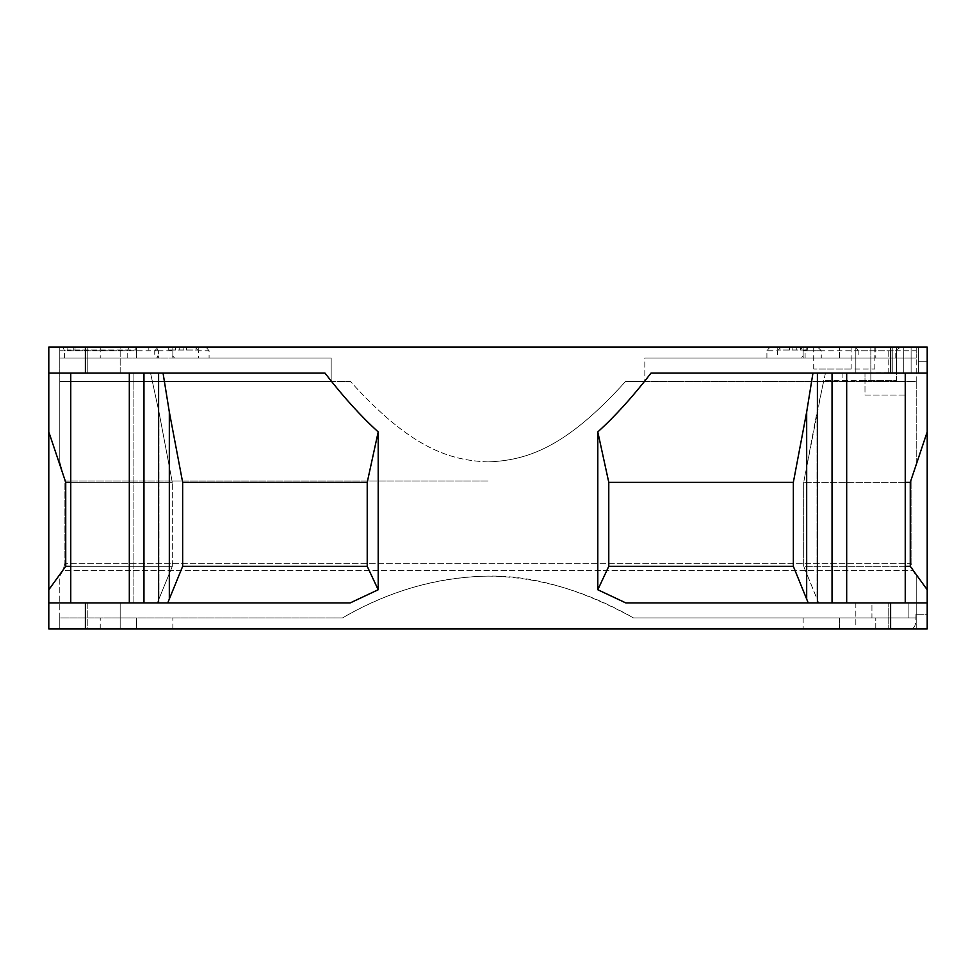 <?xml version="1.0" encoding="UTF-8"?>
<svg xmlns="http://www.w3.org/2000/svg" width="976" height="976" viewBox="0 0 976 976"><rect width="100%" height="100%" fill="white"/><g stroke="black" fill="none" stroke-linecap="round" stroke-linejoin="round"><path stroke-width="0.73" stroke-dasharray="4.88 3.66" d="M198.482 358.07L209.084 358.07L209.084 350.75L198.482 350.75L198.482 358.07L331.169 358.07L64.587 358.07L136.64 358.07L136.64 347.09L100.235 347.09L839.75 347.09L136.25 347.09L136.64 358.07L59.78 358.07L174.606 358.07L172.862 355.874L172.862 350.75L175.778 347.09M766.916 358.07L766.916 350.75L777.518 350.75L777.518 358.07L644.831 358.07L644.831 381.494L916.22 381.494L916.22 358.07L916.22 381.494L644.831 381.494L644.831 358.07L895.163 358.07L839.36 358.07L839.543 347.09L839.36 358.07L916.22 358.07L916.22 347.09L807.994 347.09L916.22 347.09L916.22 358.07L801.394 358.07L803.138 355.874L803.138 350.75L800.222 347.09M874.838 347.09L874.838 369.05L870.836 369.05L870.836 347.09L870.836 380.396L870.836 372.71L896.456 372.71L896.456 347.09L896.456 372.71L892.796 373.076L892.796 347.09L892.796 372.71L892.796 347.09L903.776 347.09L892.796 347.09L892.796 373.076L903.776 373.076L896.456 373.076L896.456 380.396L864.98 380.396L864.98 395.036L905.24 395.036L905.24 602.924L842.91 602.924L871.934 602.924L871.934 617.93L908.9 617.93L871.934 617.93L871.934 602.924L908.9 602.924L890.6 602.924L890.6 628.91L48.8 628.91L48.8 602.924L157.319 602.924L48.8 602.924L48.8 431.904L65.734 482.364L172.313 482.364L158.966 411.97L150.548 373.076L48.8 373.076L48.8 431.904M163.041 373.076L158.6 373.076L163.041 373.076L169.324 411.97L182.658 482.364L367.22 482.364L378.2 431.917C360.766 416.13 343.027 396.512 324.971 373.076L48.8 373.076L48.8 347.09L927.2 347.09L903.776 347.09L918.416 347.175L918.416 373.076L903.776 373.076L903.776 347.09L903.776 373.076L896.456 373.076L896.456 380.396L823.695 380.396L864.98 380.396L864.98 373.076L864.98 395.036L905.24 395.036L905.24 373.076L651.029 373.076L918.416 373.076L918.416 347.175M925.407 347.09L918.233 347.09M59.78 347.09L155.611 347.09L59.78 347.09L59.78 381.494L59.78 347.09L59.78 358.07L127.209 358.07L59.78 358.07M120.17 347.09L87.23 347.09L120.17 347.09L87.23 347.09L120.17 347.09L120.17 373.076L87.23 373.076L120.17 373.076L87.23 373.076L120.17 373.076L120.17 347.09M888.77 373.076L888.77 347.09L855.83 347.09L888.77 347.09L855.83 347.09L888.77 347.09L888.77 373.076L855.83 373.076L888.77 373.076L855.83 373.076L855.83 347.09L858.16 350.75L916.22 350.75L916.22 347.09L916.22 358.07L916.22 350.75M136.457 358.07L136.457 347.09L136.457 358.07M777.518 358.07L644.831 358.07L821.267 358.07L821.267 350.75L803.138 350.75M817.693 347.09L821.267 350.75M821.267 358.07L839.75 358.07L803.138 358.07L803.358 355.874L801.394 358.07M770.027 347.09L766.916 350.75M777.75 347.09L777.75 350.018L807.786 350.018L777.75 350.018M792.841 347.09L792.841 350.018M916.22 381.494L916.22 461.916L916.22 381.494L625.518 381.494L916.22 381.494M488 461.916C525.979 460.379 564.823 448.862 625.518 381.494L644.831 381.494L625.518 381.494C564.799 448.85 526.04 460.367 488 461.916C449.948 460.318 411.311 448.96 350.482 381.494L59.78 381.494L350.482 381.494C411.103 448.789 450.009 460.391 488 461.916M488 481.046L64.904 481.046L64.904 563.298L64.904 481.046L59.78 461.916L59.78 381.494L331.169 381.494L331.169 358.07L331.169 381.494L59.78 381.494L59.78 461.916L64.904 481.046L488 481.046M911.096 563.298L911.096 481.046L911.096 563.298L64.904 563.298L911.096 563.298L913.048 570.594L62.952 570.594L59.78 576.108L59.78 617.93L342.503 617.93L59.78 617.93L136.64 617.93L136.25 628.91L803.15 628.91L100.235 628.91L136.64 628.91L136.64 617.93L59.78 617.93L59.78 628.91L100.235 628.91L59.78 628.91L59.78 576.108L62.952 570.594L913.036 570.594L916.22 576.108M488 576.108C537.288 576.657 585.795 590.602 633.509 617.93L916.22 617.93L633.509 617.93C581.196 589.223 532.701 575.279 488 576.108C436.736 577.219 388.241 591.151 342.491 617.93L342.503 617.93C389.522 590.761 438.029 576.828 488 576.108M910.901 628.91L927.2 628.91L927.2 614.27L915.964 614.27L915.903 617.93C916.074 624.908 914.402 628.568 910.901 628.91L875.765 628.91L875.765 617.93L633.509 617.93L916.22 617.93L916.22 614.27L916.22 617.93C916.22 561.542 916.22 561.542 916.22 617.93C916.22 561.542 916.22 561.542 916.22 617.93L908.9 617.93L908.9 602.924L908.9 617.93L908.9 602.924L927.2 602.924L927.2 628.91L916.22 628.91L916.22 617.93L916.22 628.91L839.36 628.91L875.765 628.91L875.765 617.93L915.964 617.93L908.9 617.93L908.9 602.924L927.2 602.924L927.2 589.748L910.266 566.324L803.699 566.324L803.699 482.364L823.695 380.396M805.102 358.07L805.102 350.75L807.994 347.09M858.16 358.07L916.22 358.07L858.16 358.07L858.16 350.75M851.145 347.09L851.145 369.05L874.838 369.05M905.24 482.364L803.699 482.364L910.266 482.364L927.2 431.917L927.2 373.076L870.836 373.076L892.796 372.71L870.836 373.076L870.836 369.05L813.703 369.05L851.145 369.05M813.703 369.05L813.703 347.09M900.689 347.09L895.163 350.75L805.102 350.75M895.163 358.07L895.163 350.75M350.482 381.494L331.169 381.494L350.482 381.494M198.482 350.75L194.822 347.09M209.084 358.07L331.169 358.07L172.862 358.07L172.654 355.874L174.606 358.07M205.973 347.09L209.084 350.75M198.262 347.09L198.262 350.018L168.214 350.018L198.262 350.018M183.159 347.09L183.159 350.018M158.307 347.09L154.733 350.75L172.862 350.75M154.733 358.07L136.25 358.07L172.862 358.07L154.733 358.07L154.733 350.75M839.75 628.91L803.15 628.91L839.75 628.91L839.75 617.93L839.75 628.91M817.4 373.076L817.4 602.924L817.4 373.076L817.4 602.924L625.823 602.924L927.2 602.924L818.681 602.924L927.2 602.924L927.2 628.91L890.6 628.91M855.83 602.924L855.83 628.91L888.77 628.91L855.83 628.91L888.77 628.91L855.83 628.91L855.83 602.924L888.77 602.924L855.83 602.924L888.77 602.924L888.77 628.91L888.77 602.924M87.23 628.91L120.17 628.91L87.23 628.91L120.17 628.91L87.23 628.91L87.23 602.924L120.17 602.924L87.23 602.924L120.17 602.924L87.23 602.924L87.23 628.91M927.2 431.917L927.2 589.748M817.4 602.924L905.24 602.924L905.24 373.076L825.452 373.076L927.2 373.076L927.2 347.09L927.2 373.076L918.416 373.076L918.416 347.09L918.416 373.076M825.452 373.076L817.034 411.97L803.699 482.364L803.699 566.324L817.034 599.008L818.681 602.924L842.91 602.924L818.681 602.924L803.699 566.324L905.24 566.324M927.2 361.73L918.416 361.73L927.2 361.73L927.2 373.076L890.6 373.076L890.6 347.09M158.6 602.924L70.76 602.924L167.774 602.924L158.6 602.924L158.6 373.076L70.76 373.076L158.6 373.076L158.6 602.924L158.6 373.076M176.327 602.924L185.074 602.924M927.2 602.924L927.2 614.27L916.22 614.27M915.964 614.27L915.964 617.93M870.836 373.076L864.98 373.076L870.836 373.076M896.456 347.09L896.456 373.076L896.456 347.09M927.2 373.076L918.526 373.076M892.796 373.076L896.456 373.076L892.796 373.076M85.4 628.91L85.4 602.924L48.8 602.924M85.4 602.924L350.177 602.924L167.774 602.924L169.324 599.008L169.324 411.97M48.8 373.076L150.548 373.076L158.966 411.97L172.313 482.364L70.76 482.364M350.177 602.924L378.2 589.748L367.22 566.324L182.658 566.324L169.324 599.008M378.2 431.917L378.2 589.748M651.029 373.076C632.985 396.512 615.234 416.13 597.8 431.917L597.8 589.748L625.823 602.924M808.226 602.924L793.342 566.324L608.78 566.324L597.8 589.748M597.8 431.917L608.78 482.364L608.78 566.324M608.78 482.364L793.342 482.364L806.676 411.97L812.959 373.076M793.342 566.324L793.342 482.364M832.04 373.076L832.04 602.924M905.24 373.076L905.24 602.924M910.266 566.324L910.266 482.364M182.658 482.364L182.658 566.324M367.22 566.324L367.22 482.364M143.96 602.924L143.96 373.076M70.76 373.076L70.76 602.924M70.76 566.324L172.313 566.324L157.319 602.924L172.313 566.324L65.734 566.324L48.8 589.748M172.313 566.324L172.313 482.364L172.313 566.324M65.734 482.364L65.734 566.324M855.83 347.09L855.83 373.076M87.23 347.09L87.23 373.076L87.23 347.09M120.17 602.924L120.17 628.91L120.17 602.924M136.457 617.93L136.457 628.91L136.457 617.93M129.637 347.09L127.209 350.75L59.78 350.75M158.368 355.874L158.368 358.07L156.709 358.07L158.368 355.874L158.368 350.75L155.611 347.09M127.209 358.07L127.209 350.75M135.847 347.09L135.847 350.018L67.1 350.018L67.1 347.09L67.1 350.018L135.847 350.018M148.828 347.09L148.828 350.018M62.793 347.09L64.587 350.75L158.368 350.75M64.587 358.07L64.587 350.75M777.518 350.75L781.178 347.09M157.758 355.874L156.709 358.07M100.235 347.09L100.235 358.07L100.235 347.09M911.096 347.09L911.096 373.076L911.096 347.09M875.765 347.09L875.765 358.07L875.765 347.09M64.904 563.298L62.952 570.594M803.15 347.09L803.15 358.07M172.85 628.91L172.862 617.93L172.85 628.91M803.138 617.93L803.15 628.91L803.15 617.93M100.235 628.91L100.235 617.93L100.235 628.91M839.543 628.91L839.543 617.93L839.543 628.91M842.91 373.076L842.91 380.396M817.034 411.97L817.034 599.008L817.034 411.97M85.4 373.076L85.4 347.09M806.676 411.97L806.676 599.008M846.68 602.924L846.68 373.076M129.32 602.924L129.32 373.076M133.09 602.924L133.09 373.076L133.09 602.924M158.966 411.97L158.966 599.008L158.966 411.97M172.85 347.09L172.862 358.07M73.81 347.09L73.81 350.018M75.018 347.09L75.018 350.018M186.501 347.09L186.501 350.018M179.206 347.09L179.206 350.018M175.534 350.018L175.534 347.09M168.238 347.09L168.238 350.018L168.214 347.09M789.499 347.09L789.499 350.018M796.794 347.09L796.794 350.018M800.466 350.018L800.466 347.09M807.762 347.09L807.762 350.018L807.786 347.09M839.36 358.07L839.36 347.09L839.36 358.07M136.25 358.07L136.25 347.09L136.25 358.07M839.36 617.93L839.36 628.91L839.36 617.93M136.25 617.93L136.25 628.91L136.25 617.93M916.22 617.93L916.22 628.91"/><path stroke-width="1.46" d="M927.2 361.73L927.2 347.09L48.8 347.09L48.8 373.076L324.971 373.076C343.027 396.512 360.766 416.13 378.2 431.917L378.2 589.748L350.177 602.924L85.4 602.924L85.4 628.91L927.2 628.91L927.2 431.917L910.266 482.364L905.24 482.364M890.6 347.09L890.6 373.076L651.029 373.076L927.2 373.076L927.2 347.09L925.407 347.09M85.4 602.924L48.8 602.924L48.8 628.91L85.4 628.91M927.2 373.076L927.2 431.917M855.83 373.076L888.77 373.076M890.6 628.91L890.6 602.924L625.823 602.924L597.8 589.748L608.78 566.324L793.342 566.324L808.226 602.924M905.24 373.076L905.24 602.924M927.2 602.924L625.823 602.924M855.83 602.924L888.77 602.924M812.959 373.076L806.676 411.97L793.342 482.364L608.78 482.364L597.8 431.917L597.8 589.748M597.8 431.917C615.234 416.13 632.985 396.512 651.029 373.076M378.2 431.917L367.22 482.364L182.658 482.364L169.324 411.97L169.324 599.008L167.774 602.924L176.327 602.924M185.074 602.924L350.177 602.924M910.266 482.364L910.266 566.324L927.2 589.748M905.24 566.324L910.266 566.324M48.8 602.924L48.8 589.748L65.734 566.324L70.76 566.324M70.76 482.364L65.734 482.364L48.8 431.904L48.8 589.748M48.8 431.904L48.8 373.076M65.734 566.324L65.734 482.364M70.76 602.924L70.76 373.076M143.96 373.076L143.96 602.924M158.6 373.076L158.6 602.924M169.324 411.97L163.041 373.076M169.324 599.008L182.658 566.324L367.22 566.324L378.2 589.748M367.22 482.364L367.22 566.324M182.658 566.324L182.658 482.364M793.342 482.364L793.342 566.324M608.78 566.324L608.78 482.364M817.4 373.076L817.4 602.924M832.04 602.924L832.04 373.076M846.68 602.924L846.68 373.076M85.4 347.09L85.4 373.076M129.32 602.924L129.32 373.076M806.676 599.008L806.676 411.97"/></g></svg>

